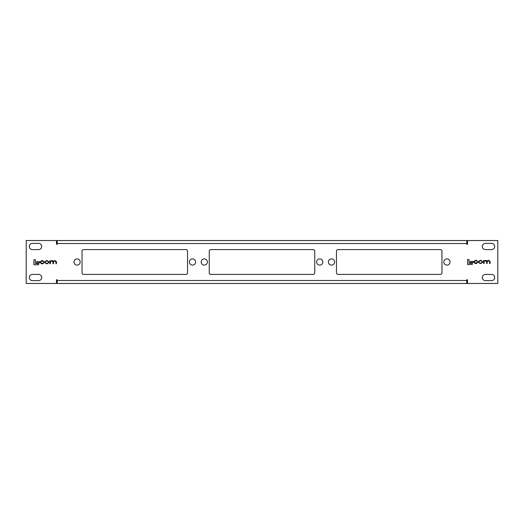 <?xml version="1.0" encoding="UTF-8"?>
<svg xmlns="http://www.w3.org/2000/svg" width="524" height="524" viewBox="0 0 524 524"><rect width="100%" height="100%" fill="white"/><g stroke="black" fill="none" stroke-linecap="round" stroke-linejoin="round"><path stroke-width="0.79" d="M331.502 258.895A3.105 3.105 0 0 0 328.397 262A3.105 3.105 0 0 0 331.502 265.105A3.105 3.105 0 0 0 334.6 262A3.105 3.105 0 0 0 331.502 258.895M204.288 258.895A3.105 3.105 0 0 0 201.19 262A3.105 3.105 0 0 0 204.288 265.105A3.105 3.105 0 0 0 207.393 262A3.105 3.105 0 0 0 204.288 258.895M446.92 258.895A3.105 3.105 0 0 0 443.815 262A3.105 3.105 0 0 0 446.92 265.105A3.105 3.105 0 0 0 450.018 262A3.105 3.105 0 0 0 446.92 258.895M319.712 258.895A3.105 3.105 0 0 0 316.607 262A3.105 3.105 0 0 0 319.712 265.105A3.105 3.105 0 0 0 322.81 262A3.105 3.105 0 0 0 319.712 258.895M192.498 258.895A3.105 3.105 0 0 0 189.4 262A3.105 3.105 0 0 0 192.498 265.105A3.105 3.105 0 0 0 195.603 262A3.105 3.105 0 0 0 192.498 258.895M77.08 258.895A3.105 3.105 0 0 0 73.982 262A3.105 3.105 0 0 0 77.08 265.105A3.105 3.105 0 0 0 80.185 262A3.105 3.105 0 0 0 77.08 258.895M450.948 240.529L445.367 240.529L450.948 240.529M438.542 240.529L432.955 240.529L438.542 240.529M271 240.529L265.413 240.529L271 240.529M258.587 240.529L253 240.529L258.587 240.529M91.045 240.529L85.458 240.529L91.045 240.529M78.633 240.529L73.052 240.529L78.633 240.529M73.052 283.471L78.633 283.471L73.052 283.471M477.253 262.465L475.478 263.113L474.416 262.262L474.416 261.614L475.373 260.769L477.685 261.391L476.329 260.343L475.451 260.343L473.899 261.594L473.899 262.288L475.196 263.539L476.375 263.539L477.737 262.452L477.253 262.465M483.58 260.389L483.58 263.493L484.104 263.493L484.104 261.548L485.086 260.769L486.626 261.614L486.626 263.493L487.15 263.493L487.15 261.653L488.591 260.769L489.58 261.469L489.58 263.493L490.104 263.493L490.104 261.411L488.748 260.343L486.966 260.913L485.964 260.343L484.078 260.756L483.58 260.389M480.154 260.343L478.438 261.6L478.438 262.282L480.154 263.539L480.901 263.539L482.617 262.282L482.617 261.6L480.901 260.343L480.154 260.343M470.283 261.378L470.283 262.557L473.152 262.557L473.152 261.378L470.283 261.378M467.578 259.491L467.578 264.509L472.321 264.509L472.321 263.284L469.032 263.284L469.032 259.491L467.578 259.491M43.571 262.714L41.796 263.362L40.741 262.511L40.741 261.862L41.691 261.017L44.003 261.64L42.647 260.592L41.769 260.592L40.217 261.843L40.217 262.537L41.514 263.788L42.693 263.788L44.055 262.701L43.571 262.714M49.898 260.638L49.898 263.736L50.422 263.736L50.422 261.79L51.404 261.017L52.95 261.862L52.95 263.736L53.468 263.736L53.468 261.902L54.909 261.017L55.904 261.718L55.904 263.736L56.422 263.736L56.422 261.659L55.066 260.592L53.284 261.162L52.282 260.592L50.402 261.004L49.898 260.638M46.472 260.592L44.756 261.849L44.756 262.531L46.472 263.788L47.219 263.788L48.935 262.531L48.935 261.849L47.219 260.592L46.472 260.592M36.601 261.627L36.601 262.806L39.47 262.806L39.47 261.627L36.601 261.627M33.896 259.74L33.896 264.758L38.638 264.758L38.638 263.533L35.357 263.533L35.357 259.74L33.896 259.74M313.208 274.412A1.539 1.539 0 0 0 314.747 272.873L314.747 251.127A1.539 1.539 0 0 0 313.208 249.588L210.792 249.588A1.539 1.539 0 0 0 209.253 251.127L209.253 272.873A1.539 1.539 0 0 0 210.792 274.412L313.208 274.412M186 274.412A1.539 1.539 0 0 0 187.54 272.873L187.54 251.127A1.539 1.539 0 0 0 186 249.588L83.585 249.588A1.539 1.539 0 0 0 82.045 251.127L82.045 272.873A1.539 1.539 0 0 0 83.585 274.412L186 274.412M491.597 249.588A3.105 3.105 0 0 0 494.695 246.49A3.105 3.105 0 0 0 491.597 243.385L485.388 243.385A3.105 3.105 0 0 0 482.29 246.49A3.105 3.105 0 0 0 485.388 249.588L491.597 249.588M485.388 274.412A3.105 3.105 0 0 0 482.29 277.51A3.105 3.105 0 0 0 485.388 280.615L491.597 280.615A3.105 3.105 0 0 0 494.695 277.51A3.105 3.105 0 0 0 491.597 274.412L485.388 274.412M32.403 274.412A3.105 3.105 0 0 0 29.305 277.51A3.105 3.105 0 0 0 32.403 280.615L38.612 280.615A3.105 3.105 0 0 0 41.71 277.51A3.105 3.105 0 0 0 38.612 274.412L32.403 274.412M32.403 243.385A3.105 3.105 0 0 0 29.305 246.49A3.105 3.105 0 0 0 32.403 249.588L38.612 249.588A3.105 3.105 0 0 0 41.71 246.49A3.105 3.105 0 0 0 38.612 243.385L32.403 243.385M497.8 240.529L467.519 240.529L467.519 244.256L466.773 244.256L466.773 243.509L57.227 243.509L57.227 244.256L56.481 244.256L56.481 240.529L26.2 240.529L26.2 283.471L56.481 283.471L56.481 279.744L57.227 279.744L57.227 280.491L466.773 280.491L466.773 279.744L467.519 279.744L467.519 283.471L497.8 283.471L497.8 240.529M440.415 274.412A1.539 1.539 0 0 0 441.955 272.873L441.955 251.127A1.539 1.539 0 0 0 440.415 249.588L338 249.588A1.539 1.539 0 0 0 336.46 251.127L336.46 272.873A1.539 1.539 0 0 0 338 274.412L440.415 274.412M466.773 280.491L466.773 283.471L57.227 283.471L57.227 280.491M57.227 243.509L57.227 240.529L466.773 240.529L466.773 243.509M48.411 261.876L47.376 261.017L46.315 261.017L45.28 261.876L45.28 262.498L46.315 263.362L47.376 263.362L48.411 262.498L48.411 261.876M482.093 261.633L481.058 260.769L479.997 260.769L478.962 261.633L478.962 262.249L479.997 263.113L481.058 263.113L482.093 262.249L482.093 261.633"/></g></svg>
